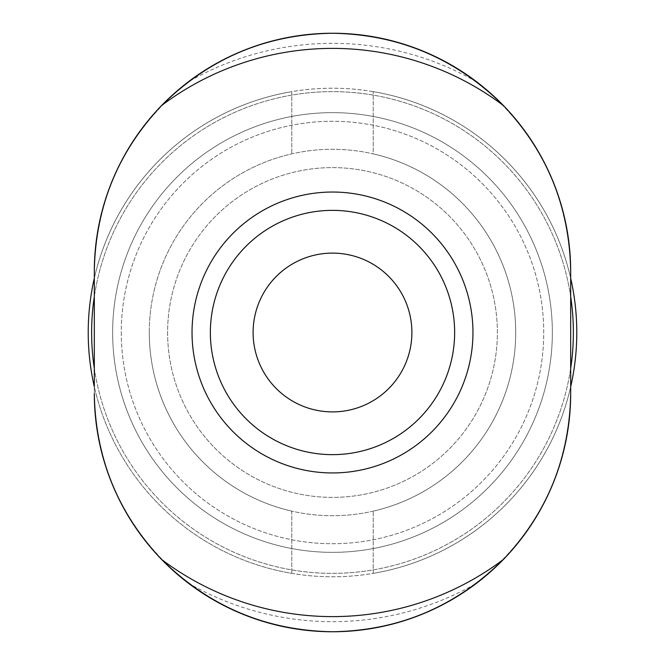 <?xml version="1.0" encoding="UTF-8"?>
<svg xmlns="http://www.w3.org/2000/svg" width="665" height="665" viewBox="0 0 665 665"><rect width="100%" height="100%" fill="white"/><g stroke="black" fill="none" stroke-linecap="round" stroke-linejoin="round"><path stroke-width="0.5" stroke-dasharray="3.33 2.49" d="M373.215 573.371L373.215 511.136A183.216 183.216 0 0 0 373.215 153.864L373.215 91.629L373.215 153.864A183.216 183.216 0 0 1 373.215 511.136L373.215 573.371A244.288 244.288 0 0 0 373.215 91.629A244.288 244.288 0 0 1 373.215 573.371M291.785 511.136L291.785 573.371L291.785 511.136A183.216 183.216 0 0 1 291.785 153.864A183.216 183.216 0 0 0 291.785 511.136M291.785 91.629L291.785 153.864L291.785 91.629A244.288 244.288 0 0 0 291.785 573.371A244.288 244.288 0 0 1 88.212 332.5A244.288 244.288 0 0 0 454.644 544.061A244.288 244.288 0 0 0 454.644 120.939A244.288 244.288 0 0 0 88.212 332.5A244.288 244.288 0 0 1 291.785 91.629M94.322 278.219L94.322 386.781A244.288 244.288 0 0 0 570.678 386.781L570.678 278.219A244.288 244.288 0 0 0 94.322 278.219M167.605 332.5A164.895 164.895 0 0 0 414.943 475.3A164.895 164.895 0 0 0 414.943 189.7A164.895 164.895 0 0 0 167.605 332.5A164.895 164.895 0 0 0 414.943 475.3A164.895 164.895 0 0 0 414.943 189.7A164.895 164.895 0 0 0 167.605 332.5A164.895 164.895 0 0 0 414.943 475.3A164.895 164.895 0 0 0 414.943 189.7A164.895 164.895 0 0 0 167.605 332.5A164.895 164.895 0 0 0 414.943 475.3A164.895 164.895 0 0 0 414.943 189.7A164.895 164.895 0 0 0 167.605 332.5M121.279 332.5A211.221 211.221 0 0 0 438.11 515.425A211.221 211.221 0 0 0 438.11 149.575A211.221 211.221 0 0 0 121.279 332.5A211.221 211.221 0 0 0 438.11 515.425A211.221 211.221 0 0 0 438.11 149.575A211.221 211.221 0 0 0 121.279 332.5M112.643 332.5A219.857 219.857 0 0 0 442.425 522.898A219.857 219.857 0 0 0 442.425 142.102A219.857 219.857 0 0 0 112.643 332.5A219.857 219.857 0 0 0 442.425 522.898A219.857 219.857 0 0 0 442.425 142.102A219.857 219.857 0 0 0 112.643 332.5A219.857 219.857 0 0 0 442.425 522.898A219.857 219.857 0 0 0 442.425 142.102A219.857 219.857 0 0 0 112.643 332.5A219.857 219.857 0 0 0 442.425 522.898A219.857 219.857 0 0 0 442.425 142.102A219.857 219.857 0 0 0 112.643 332.5M91.629 332.5A240.871 240.871 0 0 0 452.932 541.102A240.871 240.871 0 0 0 452.932 123.898A240.871 240.871 0 0 0 91.629 332.5M570.678 271.428L570.678 393.572C568.683 471.277 537.362 534.461 476.714 583.13C433.796 615.108 385.725 631.318 332.5 631.75C278.859 631.235 230.788 615.025 188.286 583.13C127.647 534.461 96.325 471.277 94.322 393.572L94.322 271.428C96.317 193.723 127.638 130.54 188.286 81.87C231.204 49.892 279.275 33.682 332.5 33.25C386.141 33.765 434.212 49.975 476.714 81.87C537.353 130.54 568.675 193.723 570.678 271.428A238.178 238.178 0 0 0 332.5 33.25A238.178 238.178 0 0 0 94.322 271.428L94.322 393.572A238.178 238.178 0 0 0 332.5 631.75A238.178 238.178 0 0 0 570.678 393.572L570.678 271.428M192.035 332.5A140.465 140.465 0 0 0 332.5 472.965A140.465 140.465 0 0 0 472.965 332.5A140.465 140.465 0 0 0 332.5 192.035A140.465 140.465 0 0 0 192.035 332.5M94.322 368.402A240.871 240.871 0 0 0 570.678 368.402M570.678 296.598A240.871 240.871 0 0 0 94.322 296.598M332.5 454.644A122.144 122.144 0 0 0 438.277 271.428A122.144 122.144 0 0 0 226.723 271.428A122.144 122.144 0 0 0 332.5 454.644A122.144 122.144 0 0 0 438.277 271.428A122.144 122.144 0 0 0 226.723 271.428A122.144 122.144 0 0 0 332.5 454.644A122.144 122.144 0 0 0 438.277 271.428A122.144 122.144 0 0 0 226.723 271.428A122.144 122.144 0 0 0 332.5 454.644M332.5 411.893A79.393 79.393 0 0 0 401.253 292.8A79.393 79.393 0 0 0 263.747 292.8A79.393 79.393 0 0 0 332.5 411.893M149.284 332.5A183.216 183.216 0 0 0 424.104 491.169A183.216 183.216 0 0 0 424.104 173.831A183.216 183.216 0 0 0 149.284 332.5A183.216 183.216 0 0 0 424.104 491.169A183.216 183.216 0 0 0 424.104 173.831A183.216 183.216 0 0 0 149.284 332.5M476.714 81.87A289.159 289.159 0 0 0 188.286 81.87M188.286 583.13A289.159 289.159 0 0 0 476.714 583.13"/><path stroke-width="1" d="M94.322 271.428L94.322 278.219A244.288 244.288 0 0 0 94.322 386.781L94.322 271.428A238.178 238.178 0 0 1 421.992 50.698A238.178 238.178 0 0 1 570.678 271.428L570.678 393.572A238.178 238.178 0 0 1 332.5 631.75A238.178 238.178 0 0 1 94.322 393.572C95.278 457.553 117.697 512.84 161.57 559.44C209.159 606.53 266.133 630.636 332.5 631.75C398.9 630.728 455.882 606.621 503.43 559.44C547.328 512.848 569.747 457.553 570.678 393.572L570.678 386.781A244.288 244.288 0 0 0 570.678 278.219L570.678 271.428C569.722 207.447 547.303 152.16 503.43 105.56C455.841 58.47 398.867 34.364 332.5 33.25C266.1 34.272 209.118 58.379 161.57 105.56C117.672 152.152 95.253 207.447 94.322 271.428M468.559 367.388A140.465 140.465 0 0 0 350.081 193.141A140.465 140.465 0 0 0 192.035 332.5A140.465 140.465 0 0 0 468.559 367.388M94.322 296.598A240.871 240.871 0 0 0 94.322 368.402M570.678 368.402A240.871 240.871 0 0 0 570.678 296.598M332.5 411.893A79.393 79.393 0 0 0 401.253 292.8A79.393 79.393 0 0 0 263.747 292.8A79.393 79.393 0 0 0 332.5 411.893M332.5 454.644A122.144 122.144 0 0 0 438.277 271.428A122.144 122.144 0 0 0 226.723 271.428A122.144 122.144 0 0 0 332.5 454.644A122.144 122.144 0 0 0 438.277 271.428A122.144 122.144 0 0 0 226.723 271.428A122.144 122.144 0 0 0 332.5 454.644M503.43 105.56A284.113 284.113 0 0 0 161.57 105.56M161.57 559.44A284.113 284.113 0 0 0 503.43 559.44"/></g></svg>
